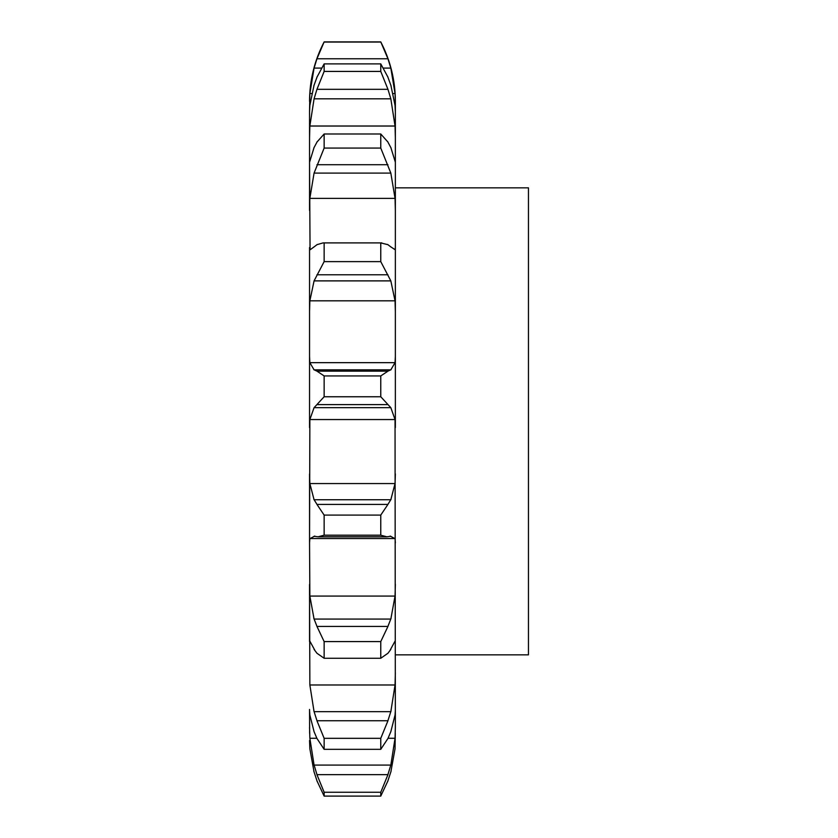 <?xml version="1.0" encoding="UTF-8"?>
<svg xmlns="http://www.w3.org/2000/svg" width="838" height="838" viewBox="0 0 838 838"><rect width="100%" height="100%" fill="white"/><g stroke="black" fill="none" stroke-linecap="round" stroke-linejoin="round"><path stroke-width="1.26" d="M395.274 733.281L395.044 748.774L390.833 772.06L395.044 748.774M309.547 709.44L309.631 733.281M309.861 748.774L314.072 772.06L309.861 748.774L309.547 740.478M309.547 727.321L309.861 738.278L314.072 765.084L390.833 765.084L395.044 738.278L395.358 727.321L395.044 419.545L309.861 419.545L309.547 542.804L309.547 473.91L309.861 483.557L314.072 499.741L390.833 499.741L395.044 483.557L395.358 473.91M309.547 427.663L309.547 356.339L309.861 362.655L314.072 369.83L390.833 369.83L395.044 362.655L395.358 356.339L395.358 427.663M395.358 356.339L395.358 101.356C395.285 80.364 390.414 60.546 380.766 41.9L387.952 58.765L390.833 68.098L395.044 93.573L395.358 103.367M309.861 684.981L395.044 684.981L390.833 711.682L314.072 711.682L309.861 684.981L309.547 584.379L309.547 641.541M309.861 596.069L395.044 596.069L390.833 619.062L314.072 619.062L309.861 596.069L309.547 542.804L309.861 538.52L395.044 538.52L395.358 542.804M309.547 356.339L309.547 247.556L309.547 311.663L309.861 300.821L395.044 300.821L395.358 311.663M310.05 249.703L309.547 162.279L309.547 210.485L309.861 198.365L395.044 198.365L395.358 210.485M314.072 147.488L309.547 162.279L309.547 111.904L309.547 137.778L309.861 126.025L395.044 126.025L395.358 137.778M314.072 85.088L309.861 105.389L309.547 111.904L309.861 93.573L311.757 93.573M387.952 780.827L380.766 796.1L380.766 792.256L387.952 774.647L316.953 774.647L324.138 792.256L324.138 796.1L316.953 780.827M387.617 781.707L391.084 771.19M387.617 775.611L391.084 764.13M309.547 710.54L309.861 715.055L314.072 731.679L316.953 738.456L324.138 749.329L324.138 738.32L316.953 720.753L387.952 720.753L380.766 738.32L380.766 749.329L387.952 738.456L390.833 731.679L395.044 715.055L395.358 710.54M395.044 684.981L395.358 672.83M387.617 721.665L391.084 710.771M390.833 649.377L387.952 653.252L380.766 658.259L380.766 641.583L387.952 626.426L316.953 626.426L324.138 641.583L324.138 658.259L316.953 653.252L314.072 649.377M390.131 650.152L395.19 640.892M395.044 596.069L395.358 584.379M387.617 627.159L391.084 618.318M390.833 536.289L386.842 536.802L380.766 535.189L380.766 515.087L387.952 504.403L316.953 504.403L324.138 515.087L324.138 535.189L318.063 536.802L314.072 536.289M390.131 536.058L395.19 538.74M387.617 504.864L391.084 499.27M380.766 375.937L324.138 375.937L316.953 371.15L387.952 371.15L380.766 375.937L380.766 396.751L390.833 407.666L395.044 419.545M387.617 371.286L391.084 369.694M316.953 244.686L323.133 242.884L381.772 242.884L380.766 242.915L380.766 261.624L390.833 280.887L395.044 300.821M390.833 246.875L395.044 249.672L395.358 247.556M387.617 244.466L391.084 247.095M309.861 300.821L314.072 280.887L324.138 261.624L324.138 242.915L380.766 242.915L387.952 244.686M387.952 142.072L380.766 133.996L380.766 148.075L390.833 173.089L395.044 198.365M390.833 147.488L395.358 162.237M387.617 141.538L391.084 148.033M387.952 77.18L380.766 63.887L380.766 71.429L387.952 89.32L390.833 98.811L395.044 126.025M390.833 85.088L395.044 105.389L395.358 111.904M387.617 76.394L391.084 85.874M393.148 93.573L395.044 93.573M395.358 187.838L528.453 187.838L528.453 654.845L395.358 654.845M313.821 771.19L317.277 781.707M313.821 764.13L317.277 775.611M313.821 710.771L317.277 721.665M309.714 640.892L314.774 650.152M313.821 618.318L317.277 627.159M309.714 538.74L314.774 536.058M313.821 499.27L317.277 504.864M309.861 419.545L314.072 407.666L324.138 396.751L324.138 375.937M313.821 369.694L317.277 371.286M313.821 247.095L317.277 244.466M310.28 249.672L314.072 246.875M309.861 198.365L314.072 173.089L324.138 148.075L324.138 133.996L316.953 142.072M313.821 148.033L317.277 141.538M309.861 93.573L314.072 68.098L316.953 58.765L324.138 41.9C314.48 60.546 309.62 80.364 309.547 101.356M309.861 126.025L314.072 98.811L316.953 89.32L324.138 71.429L324.138 63.887L316.953 77.18M313.821 85.874L317.277 76.394M380.766 792.256L324.138 792.256M380.766 796.1L324.138 796.1M380.766 738.32L324.138 738.32M380.766 749.329L324.138 749.329M380.766 641.583L324.138 641.583M380.766 658.259L324.138 658.259M380.766 515.087L324.138 515.087M380.766 535.189L324.138 535.189M314.072 407.666L390.833 407.666M380.766 396.751L324.138 396.751M316.953 404.618L387.952 404.618M314.072 280.887L390.833 280.887M380.766 261.624L324.138 261.624M316.953 274.77L387.952 274.77M314.072 173.089L390.833 173.089M380.766 148.075L324.138 148.075M380.766 133.996L324.138 133.996M316.953 164.719L387.952 164.719M314.072 98.811L390.833 98.811M380.766 42.047L324.138 42.047M314.072 68.098L321.446 68.098M383.458 68.098L390.833 68.098M316.953 58.765L387.952 58.765M380.766 71.429L324.138 71.429M380.766 63.887L324.138 63.887M316.953 89.32L387.952 89.32M309.861 738.278L316.869 738.278M388.036 738.278L395.044 738.278M309.861 483.557L395.044 483.557M309.861 362.655L395.044 362.655M386.842 536.802L318.063 536.802M324.138 41.9L380.766 41.9"/></g></svg>

